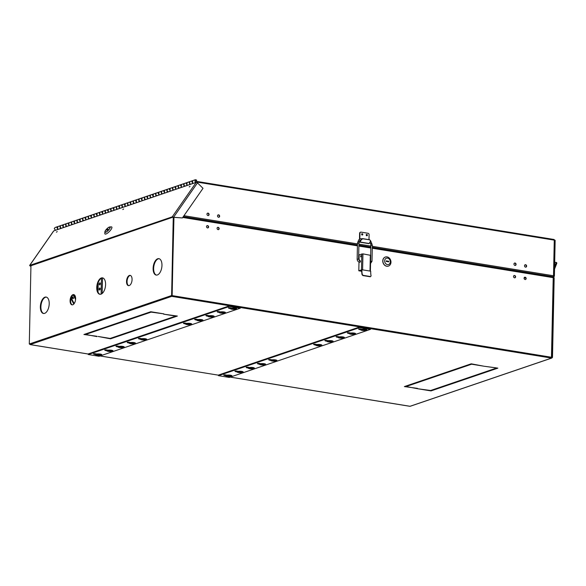 <?xml version="1.0" encoding="UTF-8"?>
<svg xmlns="http://www.w3.org/2000/svg" width="586" height="586" viewBox="0 0 586 586"><rect width="100%" height="100%" fill="white"/><g stroke="black" fill="none" stroke-linecap="round" stroke-linejoin="round"><path stroke-width="0.88" d="M361.687 233.968A0.667 0.549 -108.8 0 1 362.031 234.986M361.789 233.814A0.667 0.549 -108.8 0 1 362.207 235.045M366.265 234.708A0.667 0.549 -108.8 0 1 366.609 235.726M366.367 234.554A0.667 0.549 -108.8 0 1 366.785 235.784M524.514 265.766A1.245 1.033 -108.8 0 1 526.631 266.11A1.245 1.033 -108.8 0 1 524.514 265.766M525.012 264.835A1.245 1.033 -108.8 0 1 525.803 267.157M513.959 264.052A1.245 1.033 -108.8 0 1 516.076 264.396A1.245 1.033 -108.8 0 1 513.959 264.052M514.457 263.121A1.245 1.033 -108.8 0 1 515.248 265.443M206.968 214.168A1.245 1.033 -108.8 0 1 209.085 214.513A1.245 1.033 -108.8 0 1 206.968 214.168M207.466 213.231A1.245 1.033 -108.8 0 1 208.257 215.56M217.523 215.882A1.245 1.033 -108.8 0 1 219.64 216.227A1.245 1.033 -108.8 0 1 217.523 215.882M218.021 214.945A1.245 1.033 -108.8 0 1 218.812 217.274M553.521 275.852L554.268 240.135A0.835 0.425 -80.8 0 0 553.96 239.469L197.709 181.572A0.835 0.425 -80.8 0 1 198.017 182.246L197.021 182.546M197.709 181.572A0.835 0.425 -80.8 0 0 197.592 181.587L196.925 181.814M554.444 240.253L553.88 275.618A0.835 0.425 99.2 0 1 553.418 276.577L553.169 276.665M553.96 239.469A0.835 0.425 -80.8 0 0 553.843 239.476L197.819 181.623M554.173 239.645A0.835 0.689 -108.8 0 1 554.568 240.209M553.081 276.958L553.946 276.665A0.835 0.425 -80.8 0 0 554.407 275.706L553.88 275.618M554.62 240.194L555.147 240.282L554.407 275.706M197.204 182.656L197.665 181.982M552.188 277.024L553.059 276.724A0.835 0.425 -80.8 0 0 553.521 275.764L553.697 275.794M525.488 277.669L524.06 278.16M190.032 186.348L189.212 186.941L190.032 186.348M123.631 208.96L122.811 209.561L123.631 208.96M57.238 231.58L56.417 232.173L57.238 231.58M53.553 231.17A1.04 0.498 34.8 0 1 53.604 231.001A1.04 0.498 34.8 0 1 53.744 230.899L196.215 182.378L196.515 181.814M30.933 266.11L30.069 266.029L29.754 265.377L30.406 265.919L172.65 217.274L172.225 216.857L173.654 217.128L197.482 182.883A1.04 0.498 -145.2 0 0 196.215 182.378L172.225 216.857L29.754 265.377L53.744 230.899M197.482 182.883L203.012 188.318L182.393 217.948L172.65 217.274M182.393 217.948L173.317 217.245M30.406 265.919L29.754 265.377M366.191 235.001A0.703 0.586 71.2 0 0 367.393 235.191A0.703 0.586 71.2 0 0 366.191 235.001M366.843 235.792A0.703 0.586 71.2 0 0 366.411 234.517M361.621 234.254A0.703 0.586 71.2 0 0 362.815 234.451A0.703 0.586 71.2 0 0 361.621 234.254M362.273 235.045A0.703 0.586 71.2 0 0 361.833 233.77M359.445 241.593A0.835 0.425 -80.8 0 0 359.753 242.15A0.835 0.425 -80.8 0 0 359.87 242.135A0.835 0.425 -80.8 0 0 360.053 242.003L361.335 239.762L362.756 238.773L361.035 239.586L359.929 241.498L359.782 241.051M368.799 243.586A0.835 0.425 -80.8 0 0 368.902 243.637A0.835 0.425 -80.8 0 0 369.019 243.622A0.835 0.425 -80.8 0 0 369.202 243.49L370.484 241.249L369.956 239.96M359.833 238.817L359.95 233.169A1.245 1.033 -108.8 0 1 361.027 232.129L368.067 233.272A1.245 1.033 -108.8 0 1 369.099 234.656L368.99 239.667M360.441 232.239A1.245 1.033 71.2 0 0 359.614 233.287L359.496 239.029M362.756 238.773L369.817 239.857M362.47 238.605L369.502 239.747M194.97 180.913A1.04 0.857 -108.8 0 1 196.728 181.199A1.04 0.857 -108.8 0 1 194.97 180.913M176.298 189.161L174.98 187.564L175.719 186.421L173.06 187.322L172.321 188.472L173.639 190.062M170.673 191.073L169.354 189.476L170.094 188.333L167.442 189.241L166.702 190.384L168.021 191.981M165.054 192.992L163.736 191.395L164.476 190.252L161.817 191.153L161.077 192.296L162.395 193.893M159.436 194.904L158.11 193.307L158.85 192.164L156.198 193.072L155.458 194.215L156.777 195.812M153.81 196.815L152.492 195.226L153.232 194.083L150.573 194.984L149.833 196.127L151.151 197.724M148.192 198.735L146.866 197.138L147.606 195.995L144.954 196.896L144.215 198.046L145.533 199.636M142.566 200.646L141.248 199.05L141.988 197.907L139.329 198.815L138.589 199.958L139.907 201.555M136.948 202.566L135.622 200.969L136.37 199.826L133.711 200.727L132.971 201.87L134.289 203.467M131.323 204.477L130.004 202.881L130.744 201.738L128.085 202.646L127.345 203.789L128.664 205.386M125.704 206.389L124.379 204.8L125.126 203.65L122.467 204.558L121.727 205.701L123.045 207.298M120.079 208.308L118.76 206.712L119.5 205.569L116.841 206.47L116.101 207.62L117.427 209.209M114.46 210.22L113.135 208.623L113.882 207.481L111.223 208.389L110.483 209.532L111.801 211.128M108.835 212.139L107.516 210.542L108.256 209.4L105.597 210.301L104.857 211.443L106.183 213.04M103.217 214.051L101.891 212.454L102.638 211.312L99.979 212.22L99.239 213.363L100.558 214.959M97.591 215.963L96.272 214.373L97.012 213.223L94.353 214.132L93.614 215.274L94.939 216.871M91.973 217.882L90.654 216.285L91.394 215.143L88.735 216.044L87.995 217.186L89.314 218.783M86.347 219.794L85.029 218.197L85.768 217.054L83.117 217.963L82.37 219.105L83.695 220.702M80.729 221.713L79.41 220.116L80.15 218.974L77.491 219.875L76.751 221.017L78.07 222.614M75.103 223.625L73.785 222.028L74.525 220.885L71.873 221.794L71.126 222.936L72.452 224.533L71.463 224.196L71.792 221.823M69.485 225.537L68.166 223.947L68.906 222.797L66.247 223.706L65.507 224.848L66.826 226.445M63.859 227.456L62.541 225.859L63.281 224.716L60.629 225.617L59.882 226.76L61.208 228.357M58.241 229.368L56.923 227.771L57.662 226.628L55.003 227.536L54.264 228.679L55.582 230.276M193.16 183.418L191.842 181.821L192.582 180.678L189.93 181.579L189.19 182.722L190.509 184.319M187.542 185.33L186.223 183.733L186.963 182.59L184.304 183.499L183.565 184.641L184.883 186.238M181.916 187.249L180.598 185.652L181.338 184.509L178.686 185.41L177.946 186.553L179.265 188.15M196.793 182.436L197.189 182.305M196.61 181.785L196.405 180.261L195.497 180.012L195.299 181.85L195.958 182.143M78.048 222.651L77.081 222.284L77.418 219.904M77.337 219.926L74.678 220.834L74.429 223.185L75.396 223.552M83.673 220.732L82.707 220.373L83.036 217.992M82.956 218.014L80.304 218.915L80.048 221.274L81.014 221.64M89.292 218.82L88.325 218.453L88.662 216.073M88.581 216.102L85.922 217.003L85.673 219.362L86.64 219.728M94.917 216.908L93.95 216.542L94.28 214.161M94.2 214.183L91.548 215.091L91.291 217.443L92.258 217.809M100.536 214.989L99.569 214.623L99.906 212.249M99.825 212.271L97.166 213.172L96.917 215.531L97.884 215.897M106.161 213.077L105.194 212.711L105.524 210.33M105.443 210.352L102.792 211.26L102.535 213.612L103.502 213.978M111.779 211.158L110.813 210.799L111.15 208.418M111.069 208.44L108.41 209.341L108.161 211.7L109.128 212.066M117.405 209.246L116.438 208.88L116.768 206.499M116.687 206.528L114.036 207.429L113.779 209.788L114.746 210.154M123.023 207.334L122.056 206.968L122.386 204.587M122.313 204.609L119.654 205.518L119.405 207.869L120.372 208.235M128.649 205.415L127.682 205.049L128.012 202.675M127.931 202.697L125.279 203.598L125.023 205.957L125.99 206.323M134.267 203.503L133.3 203.137L133.63 200.756M133.557 200.778L130.898 201.687L130.649 204.038L131.616 204.404M139.893 201.584L138.926 201.225L139.256 198.844M136.523 199.775L136.267 202.126L137.234 202.492M145.511 199.672L144.544 199.306L144.874 196.925M144.801 196.955L142.142 197.856L141.893 200.214L142.859 200.58M151.137 197.76L150.17 197.394L150.499 195.013M150.419 195.035L147.767 195.944L147.511 198.295L148.478 198.661M156.755 195.841L155.788 195.475L156.118 193.102M156.044 193.124L153.386 194.025L153.136 196.383L154.103 196.75M162.381 193.929L161.414 193.563L161.743 191.183M161.663 191.204L159.011 192.113L158.755 194.471L159.722 194.83M167.999 192.018L167.032 191.651L167.362 189.271M167.288 189.293L164.629 190.201L164.38 192.552L165.347 192.919M173.624 190.098L172.658 189.732L172.987 187.352M172.907 187.381L170.255 188.282L169.999 190.64L170.966 191.007M179.243 188.187L178.276 187.82L178.605 185.44M178.532 185.462L175.873 186.37L175.624 188.721L176.591 189.088M184.868 186.267L183.901 185.901L184.231 183.528M184.151 183.55L181.499 184.451L181.242 186.809L182.209 187.176M190.487 184.356L189.52 183.989L189.849 181.609M189.776 181.631L187.117 182.539L186.868 184.898L187.828 185.257M196.112 182.444L195.145 182.078L195.394 179.719L196.559 180.041L196.559 182.371M195.394 179.719L192.743 180.627L192.486 182.979L193.453 183.345M61.186 228.394L60.219 228.027L60.548 225.647M60.468 225.676L57.816 226.577L57.56 228.936L58.527 229.302M66.804 226.482L65.837 226.115L66.174 223.735M66.093 223.757L63.434 224.665L63.185 227.016L64.152 227.383M71.712 221.845L69.06 222.746L68.804 225.105L69.771 225.471M109.252 227.185A3.428 1.004 134.5 0 1 109.934 227.207A3.428 1.004 134.5 0 1 108.85 229.697A3.428 1.004 134.5 0 1 105.81 232.129A3.428 1.004 134.5 0 1 105.128 232.107A3.428 1.004 134.5 0 1 106.213 229.617A3.428 1.004 134.5 0 1 109.252 227.185M104.872 231.902L104.813 233.506A4.886 1.428 -45.5 0 0 105.934 234.012A4.886 1.428 -45.5 0 0 110.703 229.99A4.886 1.428 -45.5 0 0 111.325 226.87L109.729 226.958A3.641 1.062 134.5 0 1 109.26 229.28A3.641 1.062 134.5 0 1 105.707 232.276A3.641 1.062 134.5 0 1 104.872 231.902A3.641 1.062 134.5 0 1 106.498 229.199A3.641 1.062 134.5 0 1 109.355 227.038A3.641 1.062 134.5 0 1 109.729 226.958M107.663 229.785L106.711 230.108L107.971 229.214L107.663 229.785M109.194 227.265A3.326 0.974 134.5 0 1 109.86 227.287A3.326 0.974 134.5 0 1 108.806 229.697A3.326 0.974 134.5 0 1 105.861 232.049A3.326 0.974 134.5 0 1 105.202 232.034A3.326 0.974 134.5 0 1 106.256 229.617A3.326 0.974 134.5 0 1 109.194 227.265M107.458 229.968L107.084 229.983M107.985 229.28L107.487 229.617L107.978 229.338M237.088 371.063L235.565 370.989M241.593 371.356A3.018 0.681 1.2 0 1 238.597 371.297M242.846 371.678A3.018 0.681 1.2 0 1 242.641 371.758A3.018 0.681 1.2 0 1 239.249 371.978A3.018 0.681 1.2 0 1 237.081 371.282A3.018 0.681 1.2 0 1 237.088 371.238M225.844 374.894L224.321 374.82M230.349 375.187A3.018 0.681 1.2 0 1 227.353 375.128M231.602 375.501A3.018 0.681 1.2 0 1 231.397 375.589A3.018 0.681 1.2 0 1 228.005 375.809A3.018 0.681 1.2 0 1 225.837 375.106A3.018 0.681 1.2 0 1 225.844 375.069M248.332 367.239L246.809 367.158M252.837 367.532A3.018 0.681 1.2 0 1 249.841 367.466M254.09 367.847A3.018 0.681 1.2 0 1 253.885 367.927A3.018 0.681 1.2 0 1 250.493 368.155A3.018 0.681 1.2 0 1 248.325 367.451A3.018 0.681 1.2 0 1 248.332 367.407M259.576 363.408L258.052 363.335M264.081 363.701A3.018 0.681 1.2 0 1 261.085 363.635M265.333 364.016A3.018 0.681 1.2 0 1 265.128 364.096A3.018 0.681 1.2 0 1 261.737 364.324A3.018 0.681 1.2 0 1 259.569 363.62A3.018 0.681 1.2 0 1 259.576 363.576M270.82 359.577L269.296 359.504M275.325 359.87A3.018 0.681 1.2 0 1 272.329 359.811M276.577 360.185A3.018 0.681 1.2 0 1 276.372 360.265A3.018 0.681 1.2 0 1 272.981 360.493A3.018 0.681 1.2 0 1 270.813 359.789A3.018 0.681 1.2 0 1 270.82 359.753M315.781 344.26L314.243 344.187M320.308 344.553A3.018 0.681 1.2 0 1 317.275 344.495M321.553 344.868A3.018 0.681 1.2 0 1 321.333 344.956A3.018 0.681 1.2 0 1 317.942 345.183A3.018 0.681 1.2 0 1 315.773 344.48A3.018 0.681 1.2 0 1 315.781 344.436M327.025 340.429L325.486 340.356M331.551 340.722A3.018 0.681 1.2 0 1 328.519 340.664M332.797 341.037A3.018 0.681 1.2 0 1 332.577 341.125A3.018 0.681 1.2 0 1 329.185 341.352A3.018 0.681 1.2 0 1 327.017 340.649A3.018 0.681 1.2 0 1 327.025 340.605M338.269 336.598L336.73 336.525M342.795 336.899A3.018 0.681 1.2 0 1 339.763 336.833A3.018 0.681 -178.8 0 0 342.795 336.899M344.041 337.206A3.018 0.681 1.2 0 1 343.821 337.294A3.018 0.681 1.2 0 1 340.429 337.521A3.018 0.681 1.2 0 1 338.261 336.818A3.018 0.681 1.2 0 1 338.261 336.774M360.756 328.936L359.218 328.871M365.283 329.237A3.018 0.681 1.2 0 1 362.251 329.178M366.521 329.552A3.018 0.681 1.2 0 1 366.309 329.64A3.018 0.681 1.2 0 1 362.917 329.859A3.018 0.681 1.2 0 1 360.749 329.164A3.018 0.681 1.2 0 1 360.749 329.12M349.512 332.767L347.974 332.702M354.039 333.068A3.018 0.681 1.2 0 1 351.007 333.002M355.284 333.383A3.018 0.681 1.2 0 1 355.065 333.471A3.018 0.681 1.2 0 1 351.673 333.69A3.018 0.681 1.2 0 1 349.505 332.987A3.018 0.681 1.2 0 1 349.505 332.951M126.532 281.448A5.193 2.674 99.2 0 1 130.136 275.376A5.193 2.674 99.2 0 1 132.07 279.566A5.193 2.674 99.2 0 1 128.466 285.638A5.193 2.674 99.2 0 1 126.532 281.448M128.737 285.653A5.193 2.674 99.2 0 1 127.059 281.536A5.193 2.674 99.2 0 1 130.392 275.442M70.093 300.669A5.193 2.674 99.2 0 1 73.697 294.597A5.193 2.674 99.2 0 1 75.623 298.787A5.193 2.674 99.2 0 1 72.027 304.859A5.193 2.674 99.2 0 1 70.093 300.669M72.29 304.874A5.193 2.674 99.2 0 1 70.62 300.757A5.193 2.674 99.2 0 1 73.953 294.67M40.361 306.778A8.314 4.278 99.2 0 1 46.126 297.058A8.314 4.278 99.2 0 1 49.217 303.76A8.314 4.278 99.2 0 1 43.459 313.473A8.314 4.278 99.2 0 1 40.361 306.778M43.723 313.503A8.314 4.278 99.2 0 1 40.895 306.859A8.314 4.278 99.2 0 1 46.389 297.117M96.741 287.572A8.314 4.278 99.2 0 1 102.499 277.859A8.314 4.278 99.2 0 1 105.59 284.562A8.314 4.278 99.2 0 1 99.832 294.275A8.314 4.278 99.2 0 1 96.741 287.572M100.096 294.304A8.314 4.278 99.2 0 1 97.269 287.66A8.314 4.278 99.2 0 1 102.762 277.918M153.114 268.373A8.314 4.278 99.2 0 1 158.872 258.66A8.314 4.278 99.2 0 1 161.963 265.363A8.314 4.278 99.2 0 1 156.206 275.076A8.314 4.278 99.2 0 1 153.114 268.373M156.469 275.105A8.314 4.278 99.2 0 1 153.642 268.461A8.314 4.278 99.2 0 1 159.136 258.719M513.504 276.482A1.245 1.033 -108.8 0 1 515.614 276.826A1.245 1.033 -108.8 0 1 513.504 276.482M513.995 275.545A1.245 1.033 -108.8 0 1 514.786 277.874M524.06 278.196A1.245 1.033 -108.8 0 1 526.169 278.54A1.245 1.033 -108.8 0 1 524.06 278.196M524.551 277.259A1.245 1.033 -108.8 0 1 525.342 279.588M206.514 226.592A1.245 1.033 -108.8 0 1 208.623 226.936A1.245 1.033 -108.8 0 1 206.514 226.592M207.005 225.654A1.245 1.033 -108.8 0 1 207.796 227.983M217.069 228.306A1.245 1.033 -108.8 0 1 219.179 228.65A1.245 1.033 -108.8 0 1 217.069 228.306M217.56 227.375A1.245 1.033 -108.8 0 1 218.351 229.697M235.074 308.082A3.018 0.681 1.2 0 1 232.078 308.024M223.83 311.913A3.018 0.681 1.2 0 1 220.834 311.855M212.586 315.744A3.018 0.681 1.2 0 1 209.59 315.678M201.342 319.575A3.018 0.681 1.2 0 1 198.346 319.509M190.098 323.399A3.018 0.681 1.2 0 1 187.102 323.34M145.123 338.723A3.018 0.681 1.2 0 1 142.134 338.657M133.879 342.546A3.018 0.681 1.2 0 1 130.89 342.488M122.635 346.377A3.018 0.681 1.2 0 1 119.647 346.319M111.391 350.208A3.018 0.681 1.2 0 1 108.403 350.142M100.147 354.039A3.018 0.681 1.2 0 1 97.159 353.973M171.749 295.747L171.735 296.355A0.623 0.513 -108.8 0 1 171.222 295.659L172.145 295.615L173.786 217.281M176.196 315.861L175.675 316.044M496.657 367.942L496.137 368.118M406.105 386.247L405.593 386.159M85.637 334.166L85.124 334.086M229.045 307.716L230.569 307.789M236.326 308.397A3.018 0.681 1.2 0 1 232.942 308.719A3.018 0.681 1.2 0 1 230.562 308.002A3.018 0.681 1.2 0 1 230.569 307.965M217.802 311.547L219.325 311.62M225.083 312.228A3.018 0.681 1.2 0 1 221.698 312.55A3.018 0.681 1.2 0 1 219.318 311.833A3.018 0.681 1.2 0 1 219.325 311.796M206.558 315.378L208.081 315.451M213.839 316.059A3.018 0.681 1.2 0 1 210.455 316.381A3.018 0.681 1.2 0 1 208.074 315.664A3.018 0.681 1.2 0 1 208.081 315.62M195.321 319.202L196.837 319.282M202.595 319.89A3.018 0.681 1.2 0 1 199.211 320.212A3.018 0.681 1.2 0 1 196.83 319.495A3.018 0.681 1.2 0 1 196.837 319.451M184.077 323.033L185.594 323.106M191.351 323.714A3.018 0.681 1.2 0 1 187.967 324.043A3.018 0.681 1.2 0 1 185.586 323.325A3.018 0.681 1.2 0 1 185.594 323.282M139.102 338.349L140.618 338.43M146.383 339.038A3.018 0.681 1.2 0 1 142.991 339.36A3.018 0.681 1.2 0 1 140.611 338.642A3.018 0.681 1.2 0 1 140.618 338.598M127.858 342.18L129.374 342.253M135.139 342.861A3.018 0.681 1.2 0 1 131.747 343.191A3.018 0.681 1.2 0 1 129.367 342.466A3.018 0.681 1.2 0 1 129.374 342.429M116.614 346.011L118.13 346.084M123.895 346.692A3.018 0.681 1.2 0 1 120.504 347.015A3.018 0.681 1.2 0 1 118.123 346.297A3.018 0.681 1.2 0 1 118.13 346.26M105.37 349.842L106.886 349.915M112.651 350.523A3.018 0.681 1.2 0 1 109.26 350.846A3.018 0.681 1.2 0 1 106.879 350.128A3.018 0.681 1.2 0 1 106.886 350.084M94.126 353.673L95.643 353.746M101.407 354.354A3.018 0.681 1.2 0 1 98.016 354.677A3.018 0.681 1.2 0 1 95.635 353.959A3.018 0.681 1.2 0 1 95.643 353.915M553.455 277.779L551.785 357.394M471.225 363.811L483.662 366.162L471.613 364.206L455.366 369.737L454.311 369.568L471.225 363.811M455.381 369.202L455.366 369.737M110.549 338.825L98.104 336.467L110.161 338.43L126.4 332.892L127.455 333.068L110.549 338.825L110.556 338.29M127.726 332.973L126.671 332.804L159.158 321.736L160.212 321.912L127.726 332.973L127.733 332.438M163.619 314.155L177.39 316.059L160.483 321.817L159.429 321.648L175.668 316.118L163.619 314.155M160.491 321.282L160.483 321.817M133.85 317.487L150.756 311.73L163.86 313.862L151.144 312.126L134.905 317.663L133.85 317.487M134.912 317.129L134.905 317.663M496.144 367.862L484.087 366.235L497.858 368.14L480.945 373.897L479.89 373.721L496.137 368.191M480.96 373.363L480.945 373.897M422.623 380.358L422.609 380.893L421.554 380.724L454.047 369.656L455.102 369.832L422.609 380.893M417.496 388.372L404.377 386.577L421.29 380.812L422.345 380.988L406.098 386.518L417.488 388.701M406.113 385.984L406.098 386.518M446.869 384.973L447.924 385.141L431.018 390.906L417.906 388.774L430.622 390.503L446.869 384.973M431.025 390.371L431.018 390.906M479.626 373.817L480.681 373.985L448.187 385.053L447.133 384.885L479.626 373.817M448.202 384.519L448.187 385.053M101.092 328.651L133.579 317.583L134.634 317.751L102.147 328.819L101.092 328.651M102.154 328.285L102.147 328.819M97.027 336.291L83.915 334.496L100.821 328.739L101.876 328.907L85.637 334.445L97.02 336.628M85.644 333.91L85.637 334.445M551.77 357.504L552.1 357.555A0.623 0.513 -108.8 0 1 551.558 358.075L171.91 296.384M30.098 344.524L30.216 344.553A0.623 0.513 71.2 0 1 29.696 343.865L29.3 343.997L29.725 344.07M230.269 377.098L410.039 406.281A0.623 0.513 71.2 0 0 410.427 406.142M552.1 357.555L552.495 357.423L551.968 357.335M552.495 357.423L554.166 277.808L553.638 277.72M173.258 217.238L171.617 295.527L172.145 295.615M171.617 295.527L29.696 343.865M29.3 343.997L30.941 265.539M171.976 296.362L173.961 217.303M551.448 358.024L553.228 277.193L372.278 247.805M228.862 307.738L228.848 308.309L228.379 307.833L232.027 308.031A3.128 0.711 1.2 0 1 236.693 308.741A3.128 0.711 1.2 0 1 233.55 309.386A3.128 0.711 1.2 0 1 230.437 308.61A3.128 0.711 1.2 0 1 230.445 308.566L230.459 307.958L228.994 307.723M217.618 311.562L217.604 312.133L217.135 311.664L220.783 311.855A3.128 0.711 1.2 0 1 225.449 312.572A3.128 0.711 1.2 0 1 222.306 313.21A3.128 0.711 1.2 0 1 219.193 312.441A3.128 0.711 1.2 0 1 219.201 312.397L219.215 311.789L217.75 311.547M183.887 323.054L183.872 323.626L183.403 323.15L187.051 323.347A3.128 0.711 1.2 0 1 191.717 324.058A3.128 0.711 1.2 0 1 188.575 324.703A3.128 0.711 1.2 0 1 185.462 323.926A3.128 0.711 1.2 0 1 185.469 323.882L185.484 323.274L184.019 323.04M195.131 319.224L195.116 319.795L194.647 319.319L198.295 319.517A3.128 0.711 1.2 0 1 202.961 320.227A3.128 0.711 1.2 0 1 199.819 320.872A3.128 0.711 1.2 0 1 196.706 320.095A3.128 0.711 1.2 0 1 196.713 320.051L196.728 319.451L195.263 319.209M116.424 346.026L116.409 346.604L115.94 346.128L119.588 346.319A3.128 0.711 1.2 0 1 124.254 347.037A3.128 0.711 1.2 0 1 121.112 347.681A3.128 0.711 1.2 0 1 117.998 346.905A3.128 0.711 1.2 0 1 118.006 346.861L118.02 346.253L116.555 346.018M206.375 315.393L206.36 315.964L205.891 315.495L209.539 315.686A3.128 0.711 1.2 0 1 214.205 316.396A3.128 0.711 1.2 0 1 211.063 317.041A3.128 0.711 1.2 0 1 207.949 316.272A3.128 0.711 1.2 0 1 207.957 316.228L207.971 315.62L206.506 315.378M105.18 349.857L105.165 350.428L104.696 349.959L108.344 350.15A3.128 0.711 1.2 0 1 113.01 350.868A3.128 0.711 1.2 0 1 109.868 351.505A3.128 0.711 1.2 0 1 106.762 350.736A3.128 0.711 1.2 0 1 106.762 350.692L106.777 350.084L105.312 349.842M93.936 353.688L93.921 354.259L93.452 353.783L97.108 353.981A3.128 0.711 1.2 0 1 101.766 354.691A3.128 0.711 1.2 0 1 98.624 355.336A3.128 0.711 1.2 0 1 95.518 354.567A3.128 0.711 1.2 0 1 95.518 354.523L95.533 353.915L94.068 353.673M127.667 342.202L127.653 342.773L127.184 342.297L130.832 342.495A3.128 0.711 1.2 0 1 135.498 343.206A3.128 0.711 1.2 0 1 132.355 343.85A3.128 0.711 1.2 0 1 129.242 343.074A3.128 0.711 1.2 0 1 129.25 343.03L129.264 342.422L127.799 342.187M138.911 338.371L138.897 338.942L138.428 338.466L142.076 338.664A3.128 0.711 1.2 0 1 146.742 339.375A3.128 0.711 1.2 0 1 143.599 340.019A3.128 0.711 1.2 0 1 140.486 339.243A3.128 0.711 1.2 0 1 140.494 339.199L140.508 338.598L139.043 338.356M230.459 308.046A3.128 0.711 -178.8 0 0 232.972 308.749A3.128 0.711 -178.8 0 0 236.392 308.434M219.215 311.877A3.128 0.711 -178.8 0 0 221.728 312.58A3.128 0.711 -178.8 0 0 225.149 312.257M185.484 323.362A3.128 0.711 -178.8 0 0 187.996 324.065A3.128 0.711 -178.8 0 0 191.424 323.75M196.728 319.531A3.128 0.711 -178.8 0 0 199.24 320.242A3.128 0.711 -178.8 0 0 202.668 319.919M118.02 346.341A3.128 0.711 -178.8 0 0 120.533 347.044A3.128 0.711 -178.8 0 0 123.961 346.729M207.971 315.708A3.128 0.711 -178.8 0 0 210.484 316.411A3.128 0.711 -178.8 0 0 213.905 316.088M106.777 350.172A3.128 0.711 -178.8 0 0 109.289 350.875A3.128 0.711 -178.8 0 0 112.717 350.553M95.533 354.003A3.128 0.711 -178.8 0 0 98.045 354.706A3.128 0.711 -178.8 0 0 101.473 354.384M129.264 342.51A3.128 0.711 -178.8 0 0 131.777 343.213A3.128 0.711 -178.8 0 0 135.205 342.898M140.508 338.679A3.128 0.711 -178.8 0 0 143.021 339.389A3.128 0.711 -178.8 0 0 146.449 339.067M229.434 306.434L88.266 354.515L88.281 353.907L229.448 305.826L240.289 307.591L240.275 308.199L229.434 306.434L229.448 305.826M228.848 308.309L230.445 308.566M217.604 312.133L219.201 312.397M183.872 323.626L185.469 323.882M195.116 319.795L196.713 320.051M116.409 346.604L118.006 346.861M206.36 315.964L207.957 316.228M105.165 350.428L106.762 350.692M93.921 354.259L95.518 354.523M127.653 342.773L129.25 343.03M138.897 338.942L140.494 339.199M88.266 354.515L99.115 356.273L240.275 308.199M359.057 328.885L359.042 329.457L358.573 328.98L362.221 329.178A3.128 0.711 1.2 0 1 366.887 329.889A3.128 0.711 1.2 0 1 363.745 330.533A3.128 0.711 1.2 0 1 360.632 329.757A3.128 0.711 1.2 0 1 360.639 329.72L360.654 329.112L359.189 328.871M347.813 332.716L347.798 333.288L347.33 332.811L350.977 333.009A3.128 0.711 1.2 0 1 355.643 333.72A3.128 0.711 1.2 0 1 352.501 334.364A3.128 0.711 1.2 0 1 349.388 333.588A3.128 0.711 1.2 0 1 349.395 333.544L349.41 332.936L347.945 332.702M314.081 344.202L314.067 344.773L313.598 344.304L317.246 344.495A3.128 0.711 1.2 0 1 321.912 345.213A3.128 0.711 1.2 0 1 318.769 345.85A3.128 0.711 1.2 0 1 315.656 345.081A3.128 0.711 1.2 0 1 315.664 345.037L315.678 344.429L314.213 344.187M325.325 340.371L325.311 340.942L324.842 340.473L328.49 340.664A3.128 0.711 1.2 0 1 333.156 341.382A3.128 0.711 1.2 0 1 330.013 342.019A3.128 0.711 1.2 0 1 326.9 341.25A3.128 0.711 1.2 0 1 326.907 341.206L326.922 340.598L325.457 340.356M246.618 367.18L246.603 367.752L246.142 367.276L249.79 367.473A3.128 0.711 1.2 0 1 254.449 368.184A3.128 0.711 1.2 0 1 251.306 368.828A3.128 0.711 1.2 0 1 248.2 368.052A3.128 0.711 1.2 0 1 248.208 368.008L248.215 367.407L246.75 367.166M336.569 336.547L336.554 337.118L336.086 336.642L339.734 336.84A3.128 0.711 1.2 0 1 344.4 337.551A3.128 0.711 1.2 0 1 341.257 338.195A3.128 0.711 1.2 0 1 338.144 337.419A3.128 0.711 1.2 0 1 338.151 337.375L338.166 336.767L336.701 336.532M235.374 371.011L235.36 371.583L234.898 371.106L238.546 371.304A3.128 0.711 1.2 0 1 243.205 372.015A3.128 0.711 1.2 0 1 240.062 372.659A3.128 0.711 1.2 0 1 236.956 371.883A3.128 0.711 1.2 0 1 236.964 371.839L236.971 371.231L235.506 370.997M224.13 374.842L224.116 375.414L223.654 374.937L227.302 375.128A3.128 0.711 1.2 0 1 231.961 375.846A3.128 0.711 1.2 0 1 228.818 376.49A3.128 0.711 1.2 0 1 225.713 375.714A3.128 0.711 1.2 0 1 225.72 375.67L225.727 375.062L224.262 374.828M257.862 363.349L257.847 363.921L257.386 363.452L261.034 363.642A3.128 0.711 1.2 0 1 265.692 364.353A3.128 0.711 1.2 0 1 262.55 364.997A3.128 0.711 1.2 0 1 259.444 364.228A3.128 0.711 1.2 0 1 259.452 364.184L259.459 363.576L257.994 363.335M269.106 359.518L269.091 360.09L268.63 359.621L272.278 359.811A3.128 0.711 1.2 0 1 276.936 360.529A3.128 0.711 1.2 0 1 273.794 361.166A3.128 0.711 1.2 0 1 270.688 360.397A3.128 0.711 1.2 0 1 270.688 360.353L270.703 359.745L269.238 359.504M360.654 329.2A3.128 0.711 -178.8 0 0 363.166 329.903A3.128 0.711 -178.8 0 0 366.594 329.581M349.41 333.024A3.128 0.711 -178.8 0 0 351.922 333.734A3.128 0.711 -178.8 0 0 355.35 333.412M315.678 344.517A3.128 0.711 -178.8 0 0 318.191 345.22A3.128 0.711 -178.8 0 0 321.619 344.898M326.922 340.686A3.128 0.711 -178.8 0 0 329.435 341.389A3.128 0.711 -178.8 0 0 332.863 341.067M248.215 367.488A3.128 0.711 -178.8 0 0 250.727 368.198A3.128 0.711 -178.8 0 0 254.156 367.876M338.166 336.855A3.128 0.711 -178.8 0 0 340.678 337.558A3.128 0.711 -178.8 0 0 344.107 337.243M236.971 371.319A3.128 0.711 -178.8 0 0 239.484 372.022A3.128 0.711 -178.8 0 0 242.912 371.707M225.727 375.15A3.128 0.711 -178.8 0 0 228.24 375.853A3.128 0.711 -178.8 0 0 231.668 375.538M259.459 363.664A3.128 0.711 -178.8 0 0 261.971 364.367A3.128 0.711 -178.8 0 0 265.399 364.045M270.703 359.833A3.128 0.711 -178.8 0 0 273.215 360.536A3.128 0.711 -178.8 0 0 276.643 360.214M359.628 327.581L218.461 375.663L218.475 375.055L359.643 326.981L370.484 328.739L370.477 329.347L359.628 327.581L359.643 326.981M359.042 329.457L360.639 329.72M347.798 333.288L349.395 333.544M314.067 344.773L315.664 345.037M325.311 340.942L326.907 341.206M246.603 367.752L248.208 368.008M336.554 337.118L338.151 337.375M235.36 371.583L236.964 371.839M224.116 375.414L225.72 375.67M257.847 363.921L259.452 364.184M269.091 360.09L270.688 360.353M218.461 375.663L229.309 377.428L370.477 329.347M360.119 260.807A0.725 0.374 99.2 0 1 359.987 262.235L359.474 262.154A0.725 0.374 99.2 0 1 359.365 262.096M360.742 256.844L360.91 255.818M360.639 256.91L360.749 255.686L360.639 256.91M361.694 271.267L359.159 270.857L361.694 271.157M370.594 255.335L362.946 253.87L359.145 254.807L359.028 260.309M358.991 262.023L358.808 270.798L361.687 270M358.808 270.798L361.687 269.846M370.337 255.071L370 271.062L370.704 271.171A14.775 7.603 -80.8 0 0 371.085 275.969L370.323 276.782L370.872 276.196L370.323 276.782L362.932 275.581L362.082 274.768A15.192 7.823 99.2 0 1 361.687 269.824L362.609 269.86L362.946 253.87M371.085 275.969L370.528 276.548L363.137 275.347L362.287 274.541A14.775 7.603 99.2 0 1 361.906 269.743M385.332 257.034A4.783 3.956 71.2 0 0 385.273 257.056A4.783 3.956 71.2 0 0 382.834 261.898A4.783 3.956 71.2 0 0 386.716 266.234A4.783 3.956 71.2 0 0 388.357 266.103A4.783 3.956 71.2 0 0 388.415 266.088M387.024 256.888A4.783 3.956 -108.8 0 1 390.906 261.224A4.783 3.956 -108.8 0 1 388.467 266.066A4.783 3.956 -108.8 0 1 386.826 266.198A4.783 3.956 -108.8 0 1 382.944 261.854A4.783 3.956 -108.8 0 1 385.383 257.02A4.783 3.956 -108.8 0 1 387.024 256.888M387.544 258.118A3.326 2.747 -108.8 0 1 390.298 261.81A3.326 2.747 -108.8 0 1 387.412 264.594A3.326 2.747 -108.8 0 1 384.665 260.895A3.326 2.747 -108.8 0 1 387.544 258.118M386.218 260.865L388.752 261.275L388.738 261.847L386.203 261.437L386.218 260.865M388.518 261.81L388.752 261.275M388.533 261.349L386.218 260.975M553.089 276.717L553.081 277.163M553.814 277.749L553.836 276.702M554.546 269.055L556.7 263.575A1.245 0.491 -57.7 0 0 556.7 262.748L556.011 262.316A1.245 0.491 122.3 0 1 556.011 263.143L554.59 266.755M554.678 262.675L555.77 262.308A1.245 0.491 122.3 0 1 556.011 262.316M73.426 298.362A0.974 0.542 57.7 0 1 72.671 297.673A0.974 0.542 57.7 0 1 72.517 296.912M72.232 297.952A0.974 0.542 57.7 0 1 72.232 296.948A0.974 0.542 57.7 0 1 73.272 297.6A0.974 0.542 57.7 0 1 73.272 298.604A0.974 0.542 57.7 0 1 72.232 297.952M75.587 299.505L73.133 294.919M75.631 298.486L73.616 294.714M99.115 289.184A1.018 0.527 -80.8 0 0 99.488 290.004A1.018 0.527 -80.8 0 0 100.199 288.817A1.018 0.527 -80.8 0 0 99.818 287.997A1.018 0.527 -80.8 0 0 99.115 289.184M99.217 284.064A1.018 0.527 -80.8 0 0 99.598 284.884A1.018 0.527 -80.8 0 0 100.301 283.697A1.018 0.527 -80.8 0 0 99.928 282.877A1.018 0.527 -80.8 0 0 99.217 284.064M101.444 278.233L101.114 294.121M102.184 293.469L102.513 277.925M120.174 346.275A3.018 0.681 -178.8 0 0 122.328 346.341M250.332 367.429A3.018 0.681 -178.8 0 0 252.544 367.495M198.017 182.246L554.268 240.135M553.946 276.665L553.418 276.577M183.953 215.707L357.467 243.901M358.918 244.142L370.857 246.076M372.308 246.318L553.521 275.764M183.308 216.637L357.445 244.933M358.896 245.168L370.835 247.109M372.286 247.343L553.059 276.724M369.202 243.49L360.053 242.003M69.331 225.515L66.672 226.423M63.706 227.427L61.054 228.335M58.087 229.346L55.428 230.247M193.014 183.389L190.355 184.297M187.388 185.308L184.737 186.209M181.77 187.22L179.111 188.128M176.144 189.139L173.493 190.04M170.526 191.051L167.867 191.952M164.9 192.962L162.249 193.871M159.282 194.882L156.623 195.783M153.657 196.793L151.005 197.702M148.038 198.713L145.379 199.614M142.413 200.624L139.761 201.525M136.794 202.536L134.135 203.445M131.169 204.455L128.517 205.356M125.551 206.367L122.892 207.276M119.925 208.279L117.273 209.187M114.307 210.198L111.648 211.099M108.681 212.11L106.029 213.018M103.063 214.029L100.404 214.93M97.437 215.941L94.786 216.849M91.819 217.853L89.16 218.761M86.193 219.772L83.542 220.673M80.575 221.684L77.916 222.592M74.949 223.603L72.298 224.504M171.735 296.355L30.216 344.553M30.326 344.605L88.281 354.025M100.089 355.944L218.475 375.179L100.045 355.958M410.039 406.281L551.558 358.075M551.792 357.306L172.321 295.644M553.462 277.691L372.264 248.244M370.813 248.01L358.881 246.069M357.431 245.834L182.737 217.45M183.015 217.054L357.438 245.395L183.03 217.032M358.888 245.629L370.828 247.57M361.467 269.897L361.804 253.906M370 271.062L362.609 269.86M370.601 261.217L371.883 261.4M372.22 245.336L370.872 245.219L370.762 243.717M371.788 243.263L370.586 243.835L369.949 242.414M371.041 241.6L370.125 242.077M359.606 260.726A0.725 0.374 99.2 0 1 359.474 262.154C358.009 261.752 357.233 260.733 357.152 259.107L357.262 259.202M358.493 259.224L357.152 259.107L357.482 243.095L358.94 243.124L358.603 259.137L360.222 260.799M358.91 239.711L360.134 240.465M359.189 241.923L358.039 241.22M358.83 243.205L360.17 240.421L360.947 240.048M556.7 263.575L556.011 263.143M73.807 304.053L70.906 298.618M71.133 297.827L74.202 303.57M98.009 292.121L98.206 282.628M29.615 265.473L53.604 231.001M368.902 243.637L359.753 242.15M139.175 198.866L136.523 199.767M551.77 358.061L410.251 406.259M30.238 344.612L88.281 354.047M230.225 377.113L409.709 406.281M358.888 245.607L370.828 247.548M372.278 247.783L553.228 277.193M370.726 255.24L370.389 271.12M370.667 255.166L370.872 245.219M370.411 263.671L371.993 261.312L372.33 245.248L370.535 240.656M361.811 238.714L360.119 238.7L358.932 239.659L357.482 243.095M98.074 283.009L97.891 291.828"/></g></svg>
